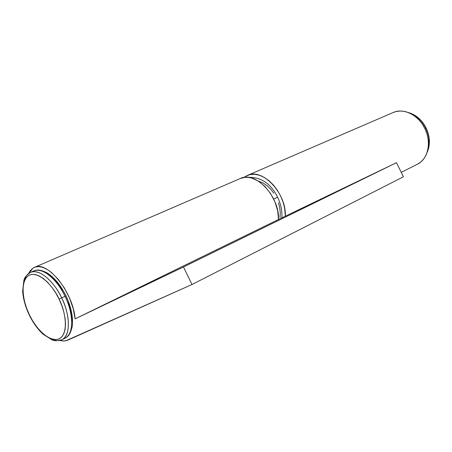 <?xml version="1.0" encoding="UTF-8"?>
<svg xmlns="http://www.w3.org/2000/svg" width="452" height="452" viewBox="0 0 452 452"><rect width="100%" height="100%" fill="white"/><g stroke="black" fill="none" stroke-linecap="round" stroke-linejoin="round"><path stroke-width="0.68" d="M277.601 197.219L273.663 199.033L277.432 197.326M280.037 217.418L280.268 212.756L279.726 207.807L278.432 202.773M273.81 193.258L270.669 189.168L267.143 185.749L263.375 183.133L258.363 181.094M246.007 176.127L247.34 175.466C262.222 167.624 286.534 193.168 285.325 216.203L284.647 208.276L283.025 201.948L280.517 195.772L277.217 189.998L273.268 184.862L268.833 180.58L264.104 177.314L259.262 175.195L254.51 174.28L250.035 174.602L246.007 176.127L244.069 177.421L246.007 176.127M401.246 172.365L417.507 164.178C427.914 159.115 431.666 142.838 425.162 129.097C418.801 115.288 403.913 107.717 393.347 112.441L247.34 175.466M393.263 112.48L396.071 111.525L400.517 110.989L405.156 111.525L409.806 113.124L414.281 115.74L418.388 119.271L421.97 123.577L424.869 128.487L426.976 133.798L428.197 139.301L428.485 144.759L427.835 149.957L426.281 154.686L423.897 158.765L420.784 162.042L417.473 164.195M34.284 267.431L240.407 178.461C255.239 170.63 279.613 196.337 278.511 219.486L396.506 162.669L278.511 219.486L75.105 318.892L183.489 266.974L396.506 162.669L403.41 176.788L396.506 162.669L183.489 266.974L191.976 284.517L403.41 176.788L191.976 284.517L65.76 340.814L62.986 340.994L60.003 340.486L64.043 341.006L67.789 340.17L191.976 284.517L183.489 266.974L75.105 318.892L73.241 308.75L69.58 298.184L64.404 288.065L58.161 279.234L51.364 272.409L47.935 269.923L44.578 268.115L41.358 267.013L38.341 266.64L35.578 266.985L33.12 268.036L30.25 270.68L28.662 273.37L33.12 268.036L34.284 267.431C47.183 260.081 73.399 292.495 75.105 318.892L278.511 219.486L277.647 210.717L274.901 201.79L270.494 193.428L264.793 186.32L258.267 181.032L251.448 177.964L248.103 177.337L244.888 177.325L240.362 178.478M425.812 128.108C429.36 133.916 429.914 141.662 427.49 151.341C430.14 144.018 429.586 136.272 425.812 128.108L424.897 128.532L425.812 128.108C421.925 120.548 416.518 115.526 409.597 113.028C418.083 117.045 423.49 122.068 425.812 128.108L426.106 127.978L425.812 128.108M50.426 338.548C54.658 340.881 58.483 341.288 61.89 339.768C73.309 333.469 67.195 307.693 61.658 297.862L59.076 299.122C64.433 308.761 69.936 332.949 59.088 338.91C47.488 342.983 33.397 324.321 29.391 314.784L32.555 320.671L36.154 326.067L40.053 330.774L44.121 334.621L48.206 337.452L52.161 339.158L55.833 339.655L59.088 338.91L61.783 336.926L63.811 333.768L65.077 329.542L65.523 324.4L65.116 318.541L63.873 312.202L61.834 305.637L59.076 299.122L55.72 292.924L51.901 287.302L47.782 282.483L43.539 278.664L39.335 275.986L35.341 274.539L31.719 274.364L28.6 275.454L26.092 277.743L24.284 281.127L23.238 285.466L22.973 290.585L23.493 296.286L24.775 302.371L26.764 308.609L29.391 314.784C24.464 305.716 18.577 282.777 28.6 275.454C39.612 269.872 54.867 288.868 59.076 299.122L61.658 297.862C70.636 316.067 70.495 336.034 61.89 339.768C55.048 341.435 54.568 340.593 52.036 339.904L42.996 334.13C37.629 329.152 33.03 322.739 29.205 314.891C25.346 306.716 23.165 298.806 22.651 291.167L23.916 280.07C25.018 277.59 24.707 276.613 30.425 272.387C38.561 268.358 53.302 280.07 61.658 297.862L65.015 296.297C70.546 306.1 76.614 331.813 65.156 338.13C73.783 334.384 73.97 314.451 65.015 296.297L61.658 297.862C57.421 287.591 42.206 267.833 30.425 272.387C27.16 273.884 25.018 277.076 24.001 281.963M61.89 339.768L65.156 338.13C67.354 336.582 69.766 336.378 72.184 326.751C73.365 317.609 71.309 307.315 66.009 295.862L65.015 296.297C56.681 278.551 41.934 266.889 33.776 270.934C45.59 266.364 60.794 286.054 65.015 296.297L65.969 295.89M72.145 321.157L71.766 315.321L70.54 309.01L68.523 302.478M62.438 289.834L58.63 284.246L54.517 279.466L50.274 275.675L46.064 273.019M281.873 217.87C282.314 210.994 280.89 204.112 277.596 197.219C270.861 183.597 261.12 176.981 248.38 177.365M427.157 152.426C430.445 144.809 430.089 136.662 426.106 127.978C421.942 119.933 416.094 114.802 408.557 112.588M66.009 295.862C60.721 285.229 54.421 277.573 47.104 272.901C38.725 268.686 36.29 270.121 33.776 270.934L30.425 272.387"/></g></svg>
